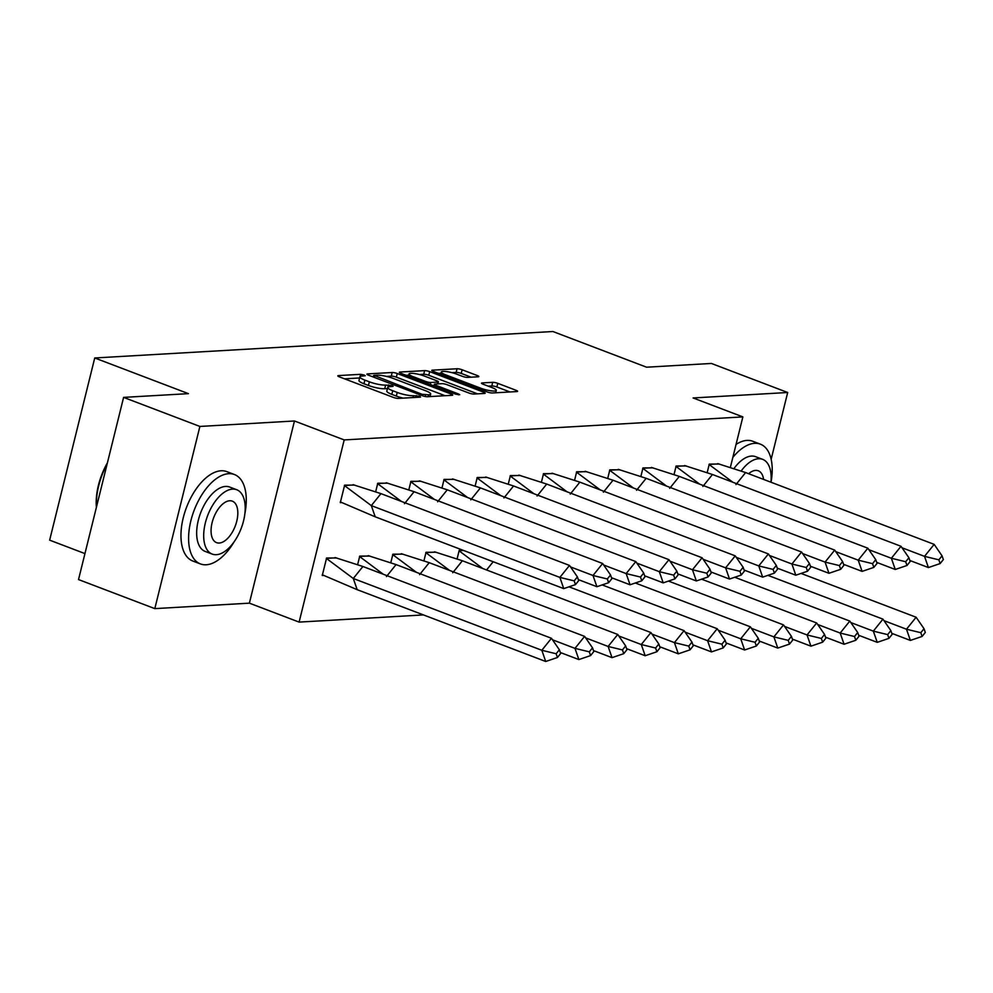 <?xml version="1.0" encoding="UTF-8"?>
<svg xmlns="http://www.w3.org/2000/svg" width="993" height="993" viewBox="0 0 993 993"><rect width="100%" height="100%" fill="white"/><g stroke="black" fill="none" stroke-linecap="round" stroke-linejoin="round"><path stroke-width="1.49" d="M364.183 375.031L360.633 374.311L338.464 375.59A3.761 0.732 13.9 0 0 337.819 375.838A3.761 0.732 13.9 0 0 339.37 376.856L393.29 397.386A3.761 0.732 13.9 0 0 398.379 398.404L420.536 397.126L419.902 396.244L413.473 395.698A12.015 2.334 13.9 0 1 397.212 392.434L392.719 390.721A12.015 2.334 13.9 0 1 387.729 387.444A12.015 2.334 13.9 0 1 389.815 386.687L393.129 386.351L392.049 385.632L385.619 385.085A12.015 2.334 13.9 0 1 369.359 381.821L364.865 380.108A12.015 2.334 13.9 0 1 359.876 376.844A12.015 2.334 13.9 0 1 361.949 376.074L365.275 375.739L364.183 375.031M154.809 608.622L78.521 579.564L123.604 397.386L199.891 426.444L154.809 608.622L249.38 603.161L299.116 622.102L344.199 439.924L742.863 416.899L730.513 466.809M771.164 459.25L787.685 392.508L693.114 397.957L742.863 416.899M123.604 397.386L188.422 393.65L94.732 357.976L552.89 331.513L646.58 367.199L711.385 363.45L787.685 392.508M478.167 376.794A3.761 0.732 13.9 0 0 478.812 376.546A3.761 0.732 13.9 0 0 477.261 375.528L462.13 369.768A3.761 0.732 13.9 0 0 457.053 368.751L432.439 370.166A3.761 0.732 13.9 0 0 431.781 370.401A3.761 0.732 13.9 0 0 433.345 371.432L487.265 391.962A3.761 0.732 13.9 0 0 492.342 392.98L516.956 391.565A3.761 0.732 13.9 0 0 517.601 391.316A3.761 0.732 13.9 0 0 516.05 390.299L497.778 383.348A3.761 0.732 13.9 0 0 492.689 382.317L482.164 382.926A3.761 0.732 13.9 0 0 481.506 383.174A3.761 0.732 13.9 0 0 483.07 384.192L492.131 387.642A10.042 1.949 13.9 0 1 496.301 390.373A10.042 1.949 13.9 0 1 490.865 390.795A10.042 1.949 13.9 0 1 480.972 388.288L445.472 374.771A10.042 1.949 13.9 0 1 441.302 372.027A10.042 1.949 13.9 0 1 446.738 371.618A10.042 1.949 13.9 0 1 456.631 374.125L462.552 376.372A3.761 0.732 13.9 0 0 467.629 377.402L478.167 376.794M249.38 603.161L294.462 420.982L199.891 426.444M294.462 420.982L344.199 439.924M397.262 373.517A3.761 0.732 13.9 0 0 392.173 372.499L367.559 373.914A3.761 0.732 13.9 0 0 366.913 374.15A3.761 0.732 13.9 0 0 368.477 375.18L422.385 395.711A3.761 0.732 13.9 0 0 427.474 396.728L452.088 395.301A3.761 0.732 13.9 0 0 452.734 395.065A3.761 0.732 13.9 0 0 451.17 394.047L397.262 373.517L396.356 377.154A3.761 0.732 13.9 0 0 391.279 376.136L386.5 376.409M400.005 372.04L424.607 370.625A3.761 0.732 13.9 0 1 429.696 371.643L483.616 392.173A3.761 0.732 13.9 0 1 485.167 393.191A3.761 0.732 13.9 0 1 484.522 393.439L473.984 394.047A3.761 0.732 13.9 0 1 468.907 393.017L447.036 384.701A3.761 0.732 13.9 0 0 441.959 383.67L434.971 384.08A3.761 0.732 13.9 0 0 434.326 384.316A3.761 0.732 13.9 0 0 435.877 385.334L458.642 394.01L459.734 394.717L455.725 394.171L400.911 373.306A3.761 0.732 13.9 0 1 399.347 372.276A3.761 0.732 13.9 0 1 400.005 372.04L399.819 372.797M94.732 357.976L49.65 540.155L84.951 553.597M423.452 614.928L299.116 622.102M354.7 485.105L344.633 485.155L340.301 502.644L341.555 502.57M336.664 557.979L326.598 558.016L322.266 575.506L323.495 575.443M387.853 483.181L377.787 483.231L375.764 491.374M369.818 556.068L359.751 556.105L357.741 564.21M421.007 481.27L410.941 481.32L408.917 489.462M402.959 554.156L392.905 554.193L390.894 562.299M454.149 479.358L444.082 479.408L442.071 487.551M436.113 552.245L426.047 552.282L424.048 560.375M487.302 477.447L477.236 477.496L475.225 485.639M462.775 550.159L459.2 550.37L457.202 558.463M520.456 475.535L510.39 475.585L508.366 483.728M553.597 473.611L543.531 473.661L541.52 481.804M586.751 471.7L576.685 471.749L574.674 479.892M619.905 469.788L609.839 469.838L607.828 477.981M653.059 467.877L642.992 467.926L640.969 476.069M686.2 465.965L676.134 466.015L674.123 474.157M719.354 464.041L709.287 464.091L707.277 472.234M359.876 376.844L358.969 380.48A12.015 2.334 13.9 0 0 363.959 383.757L364.865 380.108M387.456 388.573L384.713 388.735A12.015 2.334 13.9 0 1 368.453 385.47L363.959 383.757M387.729 387.444L386.823 391.093A12.015 2.334 13.9 0 0 391.825 394.37L392.719 390.721M403.158 398.131A12.015 2.334 13.9 0 1 396.319 396.07L391.825 394.37M359.59 377.961L344.571 378.829M445.075 395.711L396.356 377.154M374.051 375.379L422.013 394.283L428.591 394.829A12.015 2.334 13.9 0 0 430.677 394.06A12.015 2.334 13.9 0 0 425.687 390.783L393.34 378.47A12.015 2.334 13.9 0 0 377.079 375.205L374.051 375.379M406.1 375.28L408.731 375.131M419.369 374.51L423.713 374.262L424.607 370.625M477.509 393.836L428.79 375.28A3.761 0.732 13.9 0 0 423.713 374.262M424.346 376.049A10.042 1.949 13.9 0 0 414.453 373.554A10.042 1.949 13.9 0 0 409.017 373.964A10.042 1.949 13.9 0 0 413.187 376.695L425.699 381.461A3.761 0.732 13.9 0 0 430.776 382.479L437.764 382.082A3.761 0.732 13.9 0 0 438.409 381.833A3.761 0.732 13.9 0 0 436.858 380.815L424.346 376.049M509.955 391.962L496.872 386.985A3.761 0.732 13.9 0 0 491.796 385.967L488.258 386.165M471.154 377.191L461.224 373.418A3.761 0.732 13.9 0 0 456.147 372.387L451.865 372.636M440.991 373.269L438.534 373.405M551.463 638.288L559.357 649.757L556.154 653.754L541.83 650.278L545.716 661.487L357.182 589.681L353.285 578.485L541.83 650.278L551.463 638.288L362.917 566.494L353.285 578.485L326.325 558.376L335.882 557.818L362.917 566.494M556.154 653.754L557.445 657.49L560.66 653.493L559.357 649.757M545.716 661.487L557.445 657.49M335.882 557.818L335.113 557.532M357.182 589.681L322.266 574.773M575.481 584.616L563.751 588.613L375.217 516.819L371.32 505.611L559.866 577.405L569.498 565.427L577.392 576.883L574.19 580.88L575.481 584.616L578.696 580.62L577.392 576.883M563.751 588.613L559.866 577.405L574.19 580.88M340.301 501.899L375.217 516.819M380.952 493.633L353.918 484.956L344.36 485.503L371.32 505.611L380.952 493.633L569.498 565.427M353.148 484.658L353.918 484.956M96.395 507.311A46.683 24.329 -69.2 0 1 107.405 462.85M107.083 464.153A47.825 24.937 110.8 0 0 96.52 506.827M244.874 513.704A47.825 24.937 110.8 0 0 234.447 474.53A47.825 24.937 110.8 0 0 228.7 473.686A47.825 24.937 110.8 0 0 192.332 515.541A47.825 24.937 110.8 0 0 200.412 563.925A47.825 24.937 110.8 0 0 206.159 564.781A47.825 24.937 110.8 0 0 234.249 541.619M234.447 474.53L226.814 471.625A47.825 24.937 110.8 0 0 221.067 470.781A47.825 24.937 110.8 0 0 184.698 512.636A47.825 24.937 110.8 0 0 192.779 561.02L200.412 563.925M212.192 554.082L205.166 551.413A34.432 17.948 -69.2 0 1 199.357 516.571A34.432 17.948 -69.2 0 1 225.548 486.433A34.432 17.948 -69.2 0 1 229.681 487.042L236.706 489.723A34.432 17.948 110.8 0 0 232.561 489.115A34.432 17.948 110.8 0 0 206.383 519.24A34.432 17.948 110.8 0 0 212.192 554.082A34.432 17.948 110.8 0 0 216.325 554.69A34.432 17.948 110.8 0 0 242.515 524.565A34.432 17.948 110.8 0 0 236.706 489.723M219.217 543.034A22.194 11.568 110.8 0 0 236.086 523.621A22.194 11.568 110.8 0 0 232.35 501.167A22.194 11.568 110.8 0 0 229.681 500.77A22.194 11.568 110.8 0 0 212.8 520.183A22.194 11.568 110.8 0 0 216.548 542.637A22.194 11.568 110.8 0 0 219.217 543.034M771.027 482.25A47.825 24.937 110.8 0 0 760.39 444.169A47.825 24.937 110.8 0 0 754.643 443.325A47.825 24.937 110.8 0 0 732.834 457.401M760.39 444.169L752.768 441.264A47.825 24.937 110.8 0 0 747.021 440.408A47.825 24.937 110.8 0 0 736.049 444.43M734.361 468.051A34.432 17.948 -69.2 0 1 751.49 456.072A34.432 17.948 -69.2 0 1 755.623 456.681L762.649 459.349A34.432 17.948 110.8 0 0 758.503 458.741A34.432 17.948 110.8 0 0 741.386 470.719M763.58 479.408A22.194 11.568 110.8 0 0 758.292 470.794A22.194 11.568 110.8 0 0 755.623 470.409A22.194 11.568 110.8 0 0 748.61 473.711M770.94 482.213A34.432 17.948 110.8 0 0 762.649 459.349M552.505 639.802L574.984 648.367L584.604 636.376L396.07 564.583L386.438 576.573M584.604 636.376L592.511 647.846L589.308 651.842L590.599 655.579L593.814 651.582L592.511 647.846M560.313 652.5L578.869 659.563L574.984 648.367L589.308 651.842M383.31 574.264L359.64 556.577M359.478 556.465L369.036 555.906L396.07 564.583M578.869 659.563L590.599 655.579M369.036 555.906L368.266 555.621M585.647 637.891L608.126 646.455L617.758 634.465L429.224 562.671L419.592 574.649M617.758 634.465L625.664 645.934L622.45 649.931L623.753 653.667L626.955 649.67L625.664 645.934M593.466 650.589L612.023 657.651L608.126 646.455L622.45 649.931M416.464 572.353L392.781 554.665M392.632 554.553L402.19 553.995L429.224 562.671M612.023 657.651L623.753 653.667M402.19 553.995L401.42 553.697M618.8 635.979L641.279 644.531L650.911 632.553L462.378 560.76L452.746 572.738M650.911 632.553L658.818 644.023L655.603 648.019L656.907 651.743L660.109 647.759L658.818 644.023M626.62 648.677L645.177 655.74L641.279 644.531L655.603 648.019M449.618 570.441L425.935 552.753M425.774 552.629L435.344 552.083L462.378 560.76M645.177 655.74L656.907 651.743M435.344 552.083L434.574 551.785M651.954 634.068L674.433 642.62L684.065 630.642L569.001 586.826M493.198 561.74L486.582 569.97M684.065 630.642L691.96 642.111L688.757 646.095L690.048 649.832L693.263 645.835L691.96 642.111M659.762 646.753L678.318 653.828L674.433 642.62L688.757 646.095M482.772 568.517L459.089 550.83M459.114 550.705L463.557 550.457M678.318 653.828L690.048 649.832M685.108 632.144L707.587 640.708L717.207 628.718L602.155 584.914M717.207 628.718L725.113 640.187L721.911 644.184L723.202 647.92L726.417 643.923L725.113 640.187M692.915 644.842L711.472 651.917L707.587 640.708L721.911 644.184M711.472 651.917L723.202 647.92M608.635 582.705L611.849 578.708L610.546 574.972L607.331 578.969L608.635 582.705L596.905 586.702L578.348 579.627M596.905 586.702L593.007 575.493L570.528 566.929M404.474 503.699L414.106 491.709L602.639 563.503L610.546 574.972M607.331 578.969L593.007 575.493L602.639 563.503M377.663 483.703L401.333 501.391M414.106 491.709L387.071 483.032L377.514 483.591M386.302 482.747L387.071 483.032M641.788 580.793L644.991 576.796L643.7 573.06L640.485 577.057L641.788 580.793L630.058 584.778L611.502 577.715M630.058 584.778L626.161 573.582L603.682 565.017M437.628 501.788L447.26 489.797L635.793 561.591L643.7 573.06M640.485 577.057L626.161 573.582L635.793 561.591M410.817 481.791L434.475 499.467M447.26 489.797L420.225 481.121L410.655 481.679M419.456 480.835L420.225 481.121M674.93 578.882L678.145 574.885L676.854 571.149L673.639 575.146L674.93 578.882L663.212 582.866L644.656 575.803M663.212 582.866L659.315 571.67L636.836 563.105M470.781 499.864L480.401 487.886L668.947 559.68L676.854 571.149M673.639 575.146L659.315 571.67L668.947 559.68M443.97 479.88L467.629 497.555M480.401 487.886L453.379 479.209L443.809 479.756M452.597 478.911L453.379 479.209M708.083 576.958L711.298 572.973L709.995 569.237L706.793 573.234L708.083 576.958L696.354 580.955L677.797 573.892M696.354 580.955L692.469 569.746L669.99 561.194M503.923 497.952L513.555 485.974L702.101 557.768L709.995 569.237M706.793 573.234L692.469 569.746L702.101 557.768M477.124 477.968L500.782 495.644M513.555 485.974L486.52 477.298L476.963 477.844M485.751 477L486.52 477.298M741.237 575.046L744.452 571.049L743.149 567.313L739.934 571.31L741.237 575.046L729.507 579.043L710.951 571.968M729.507 579.043L725.61 567.835L703.131 559.282M537.076 496.041L546.709 484.063L735.242 555.857L743.149 567.313M739.934 571.31L725.61 567.835L735.242 555.857M510.265 476.044L533.936 493.732M546.709 484.063L519.674 475.386L510.117 475.932M518.905 475.088L519.674 475.386M718.249 630.232L740.728 638.797L750.36 626.806L635.309 582.99M750.36 626.806L758.267 638.276L755.052 642.272L756.356 646.009L759.558 642.012L758.267 638.276M726.069 642.93L744.626 649.993L740.728 638.797L755.052 642.272M744.626 649.993L756.356 646.009M774.391 573.135L777.593 569.138L776.303 565.402L773.088 569.399L774.391 573.135L762.661 577.132L744.105 570.056M762.661 577.132L758.764 565.923L736.285 557.358M570.23 494.129L579.862 482.139L768.396 553.933L776.303 565.402M773.088 569.399L758.764 565.923L768.396 553.933M543.419 474.133L567.077 491.82M579.862 482.139L552.828 473.462L543.258 474.021M552.058 473.177L552.828 473.462M751.403 628.321L773.882 636.885L783.514 624.895L668.45 581.079M783.514 624.895L791.421 636.364L788.206 640.361L789.509 644.097L792.712 640.1L791.421 636.364M759.223 641.019L777.78 648.081L773.882 636.885L788.206 640.361M777.78 648.081L789.509 644.097M807.532 571.223L810.747 567.226L809.456 563.49L806.242 567.487L807.532 571.223L795.803 575.208L777.246 568.145M795.803 575.208L791.918 564.012L769.438 555.447M603.372 492.218L613.004 480.227L801.55 552.021L809.456 563.49M806.242 567.487L791.918 564.012L801.55 552.021M576.573 472.221L600.231 489.897M613.004 480.227L585.982 471.551L576.412 472.109M585.2 471.265L585.982 471.551M784.557 626.409L807.036 634.961L816.668 622.983L701.604 579.167M816.668 622.983L824.562 634.453L821.36 638.449L822.651 642.173L825.866 638.189L824.562 634.453M792.364 639.107L810.921 646.17L807.036 634.961L821.36 638.449M810.921 646.17L822.651 642.173M840.686 569.312L843.901 565.315L842.598 561.579L839.395 565.576L840.686 569.312L828.956 573.296L810.4 566.233M828.956 573.296L825.071 562.1L802.592 553.535M636.525 490.294L646.158 478.316L834.703 550.11L842.598 561.579M839.395 565.576L825.071 562.1L834.703 550.11M609.727 470.31L633.385 487.985M646.158 478.316L619.123 469.639L609.565 470.185M618.354 469.341L619.123 469.639M817.711 624.498L840.177 633.05L849.809 621.072L734.758 577.256M849.809 621.072L857.716 632.541L854.501 636.525L855.805 640.262L859.019 636.265L857.716 632.541M825.518 637.183L844.075 644.258L840.177 633.05L854.501 636.525M844.075 644.258L855.805 640.262M873.84 567.388L877.055 563.403L875.752 559.667L872.537 563.664L873.84 567.388L862.11 571.385L843.553 564.322M862.11 571.385L858.213 560.176L835.734 551.624M669.679 488.382L679.311 476.404L867.845 548.198L875.752 559.667M872.537 563.664L858.213 560.176L867.845 548.198M642.868 468.398L666.539 486.074M679.311 476.404L652.277 467.728L642.719 468.274M651.507 467.43L652.277 467.728M850.852 622.574L873.331 631.138L882.963 619.148L767.912 575.344M882.963 619.148L890.87 630.617L887.655 634.614L888.958 638.35L892.161 634.353L890.87 630.617M858.672 635.272L877.229 642.347L873.331 631.138L887.655 634.614M877.229 642.347L888.958 638.35M906.994 565.476L910.196 561.479L908.905 557.743L905.69 561.74L906.994 565.476L895.264 569.473L876.707 562.398M895.264 569.473L891.366 558.265L868.887 549.712M702.833 486.471L712.465 474.493L900.999 546.287L908.905 557.743M905.69 561.74L891.366 558.265L900.999 546.287M676.022 466.474L699.68 484.162M712.465 474.493L685.431 465.816L675.861 466.362M684.661 465.518L685.431 465.816M884.006 620.662L906.485 629.227L916.117 617.236L801.053 573.42M916.117 617.236L924.024 628.706L920.809 632.702L922.1 636.439L925.315 632.442L924.024 628.706M891.826 633.36L910.382 640.423L906.485 629.227L920.809 632.702M910.382 640.423L922.1 636.439M940.135 563.565L943.35 559.568L942.047 555.832L938.844 559.829L940.135 563.565L928.405 567.562L909.849 560.486M928.405 567.562L924.52 556.353L902.041 547.788M735.974 484.559L745.606 472.569L934.152 544.363L942.047 555.832M938.844 559.829L924.52 556.353L934.152 544.363M709.176 464.563L732.834 482.25M745.606 472.569L718.572 463.892L709.014 464.451M717.802 463.607L718.572 463.892M360.074 376.546L360.633 374.311M415.881 397.399L416.34 395.537M387.94 387.146L388.486 384.924M368.453 385.47L369.359 381.821M384.713 388.735L385.619 385.085M396.319 396.07L397.212 392.434M413.014 397.56L413.473 395.698M338.278 376.347L338.464 375.59M450.847 395.375L451.17 394.047M367.373 374.671L367.559 373.914M391.279 376.136L392.173 372.499M374.398 377.427L374.684 376.26M421.727 395.45L422.013 394.283M425.203 396.492L425.575 395.003M428.132 396.691L428.591 394.829M428.79 375.28L429.696 371.643M483.281 393.501L483.616 392.173M435.592 386.513L435.877 385.334M458.431 394.842L458.642 394.01M412.902 377.874L413.187 376.695M425.401 382.628L425.699 381.461M430.279 384.49L430.776 382.479M437.305 383.943L437.764 382.082M445.187 375.937L445.472 374.771M480.686 389.455L480.972 388.288M481.977 383.683L482.164 382.926M491.796 385.967L492.689 382.317M496.872 386.985L497.778 383.348M515.715 391.627L516.05 390.299M432.253 370.923L432.439 370.166M456.147 372.387L457.053 368.751M461.224 373.418L462.13 369.768M476.925 376.856L477.261 375.528M373.244 376.992L373.591 375.54M430.056 396.579L430.677 394.06M433.929 385.88L434.326 384.316M408.471 376.186L409.017 373.964M437.901 383.906L438.409 381.833M440.755 374.249L441.302 372.027M495.706 392.781L496.301 390.373"/></g></svg>
